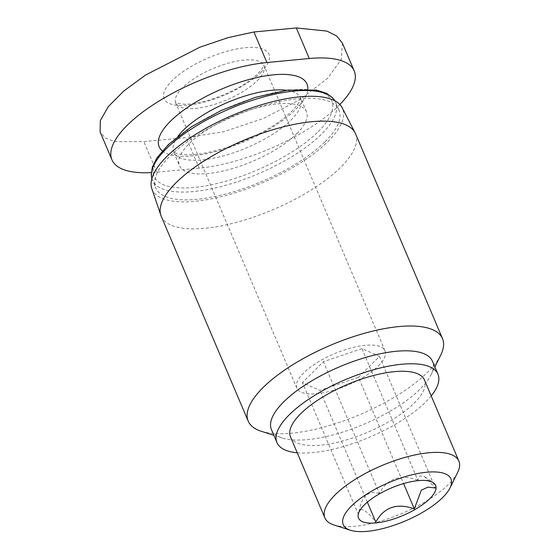 <?xml version="1.0" encoding="UTF-8"?>
<svg xmlns="http://www.w3.org/2000/svg" width="559" height="559" viewBox="0 0 559 559"><rect width="100%" height="100%" fill="white"/><g stroke="black" fill="none" stroke-linecap="round" stroke-linejoin="round"><path stroke-width="0.42" stroke-dasharray="2.79 2.1" d="M339.83 104.491A108.572 38.732 -23 0 1 199.221 168.161L186.252 137.598L143.859 141.623L114.581 141.623L105.274 137.94L100.145 131.973M199.221 168.161L156.834 172.186A108.572 38.732 -23 0 1 151.251 172.605M333.849 524.922A72.768 25.959 157 0 0 448.709 484.122A72.768 25.959 157 0 0 457.667 472.362M290.47 436.838A72.768 25.959 157 0 0 343.149 440.841A72.768 25.959 157 0 0 414.282 403.011A72.768 25.959 157 0 0 424.442 379.973M296.843 133.573A68.988 24.61 157 0 0 306.472 111.737A68.988 24.61 157 0 0 233.355 116.041A68.988 24.61 157 0 0 179.467 165.646A68.988 24.61 157 0 0 229.407 169.44A68.988 24.61 157 0 0 296.843 133.573M325.086 141.686A99.523 35.503 157 0 0 338.985 110.179A99.523 35.503 157 0 0 233.501 116.384A99.523 35.503 157 0 0 155.765 187.95A99.523 35.503 157 0 0 227.806 193.428A99.523 35.503 157 0 0 325.086 141.686M151.803 188.565A103.443 36.901 157 0 0 225.787 195.51A103.443 36.901 157 0 0 328.154 141.392A103.443 36.901 157 0 0 342.178 107.754M161.223 216.242A105.553 37.656 157 0 0 237.631 222.049A105.553 37.656 157 0 0 340.808 167.169A105.553 37.656 157 0 0 355.545 133.755M261.165 431.234A105.553 37.656 157 0 0 427.775 372.049A105.553 37.656 157 0 0 440.765 355M271.443 429.612A87.456 31.199 157 0 0 282.204 437.99A87.456 31.199 157 0 0 420.249 388.952A87.456 31.199 157 0 0 431.01 374.823A87.456 31.199 157 0 0 432.456 361.268M297.234 452.769A87.456 31.199 157 0 0 425.755 401.921A87.456 31.199 157 0 0 431.206 395.905M342.374 43.12L341.388 59.205L327.595 78.33L299.897 99.649L263.45 118.459L223.642 131.742L186.252 137.598M261.004 72.23A56.92 20.306 157 0 0 219.317 53.664A56.92 20.306 157 0 0 169.335 103.457A56.92 20.306 157 0 0 261.004 72.23M358.466 377.304L379.47 356.383L361.952 348.578L323.423 361.701L302.419 382.629L319.937 390.434L358.466 377.304L403.584 483.591M378.331 365.956A47.878 17.077 157 0 0 385.011 350.8A47.878 17.077 157 0 0 334.268 353.784A47.878 17.077 157 0 0 296.871 388.212A47.878 17.077 157 0 0 331.536 390.846A47.878 17.077 157 0 0 378.331 365.956M379.47 356.383L435.335 487.986L424.693 476.771L419.935 475.884L417.818 480.188L361.952 348.578M417.818 480.188C400.496 473.948 387.653 478.322 379.288 493.311L323.423 361.701M367.361 502.15L319.937 390.434M379.288 493.311L372.098 492.458L365.593 495.204L361.065 502.737L358.284 514.238L302.419 382.629M358.284 514.238C359.612 506.23 365.446 508.83 375.802 522.043M162.285 150.881A80.293 28.642 157 0 0 223.81 149.232A80.293 28.642 157 0 0 295.767 109.396A80.293 28.642 157 0 0 307.792 89.119M177.916 136.368A68.988 24.61 157 0 0 173.688 152.034A68.988 24.61 157 0 0 223.628 155.828A68.988 24.61 157 0 0 291.064 119.961A68.988 24.61 157 0 0 300.693 98.118A68.988 24.61 157 0 0 286.488 90.278M318.33 131.533A96.504 34.427 157 0 0 247.658 100.068A96.504 34.427 157 0 0 162.921 184.477A96.504 34.427 157 0 0 318.33 131.533M151.88 178.496A99.523 35.503 157 0 0 152.46 180.173A99.523 35.503 157 0 0 224.508 185.644A99.523 35.503 157 0 0 321.788 133.901A99.523 35.503 157 0 0 335.679 102.402A99.523 35.503 157 0 0 334.876 100.823M156.834 172.186L143.859 141.623M257.238 80.678A47.878 17.077 157 0 0 263.925 65.522A47.878 17.077 157 0 0 213.182 68.512A47.878 17.077 157 0 0 175.785 102.94A47.878 17.077 157 0 0 210.443 105.567A47.878 17.077 157 0 0 257.238 80.678M306.472 111.737L300.63 97.93L299.883 100.613C298.897 103.129 296.242 106.629 291.91 111.108C278.62 124.748 249.412 140.966 222.699 148.736C207.501 153.152 195 155.136 185.183 154.696C180.976 154.445 177.93 153.942 176.043 153.18L173.59 151.852L179.467 165.646M338.985 110.179L334.911 100.837M151.873 178.531L155.765 187.95M431.01 374.823L434.874 366.963M282.204 437.99L273.868 435.314M385.011 350.8L263.799 65.04C263.121 65.075 266.147 64.418 257.916 73.599C246.554 84.381 230.343 93.185 209.283 100.012C199.277 102.933 190.947 104.337 184.295 104.233L177.531 103.408L175.519 102.514L296.871 388.212M358.466 513.078L358.2 514.699M424.7 476.764L433.4 482.773"/><path stroke-width="0.84" d="M151.251 172.605A108.572 38.732 -23 0 1 111.926 159.783A108.572 38.732 -23 0 1 157.1 102.234A108.572 38.732 -23 0 1 266.902 62.538L309.295 58.513A108.572 38.732 -23 0 1 354.196 70.916A108.572 38.732 -23 0 1 339.83 104.491M429.787 498.663A41.883 14.939 157 0 0 433.4 482.773A41.883 14.939 157 0 0 391.251 488.014A41.883 14.939 157 0 0 358.2 514.699A41.883 14.939 157 0 0 384.676 521.477A41.883 14.939 157 0 0 429.787 498.663M442.784 497.426A58.52 20.879 157 0 0 449.988 487.972A58.52 20.879 157 0 0 388.931 482.55A58.52 20.879 157 0 0 350.416 530.239A58.52 20.879 157 0 0 442.784 497.426M449.988 487.972L457.667 472.362A72.768 25.959 157 0 0 458.869 461.084A72.768 25.959 157 0 0 381.741 465.619A72.768 25.959 157 0 0 324.898 517.948A72.768 25.959 157 0 0 333.849 524.922L350.416 530.239M458.869 461.084L424.442 379.973A72.768 25.959 157 0 0 347.314 384.508A72.768 25.959 157 0 0 290.47 436.838L324.898 517.948M434.874 366.963L440.765 355A105.553 37.656 157 0 0 442.511 338.635L355.545 133.755A105.553 37.656 157 0 0 355.119 132.846L342.178 107.754A103.443 36.901 157 0 0 232.956 115.098A103.443 36.901 157 0 0 151.803 188.565L160.859 215.299A105.553 37.656 157 0 0 161.223 216.242L248.189 421.123A105.553 37.656 157 0 0 261.165 431.234L273.868 435.314M355.119 132.846A105.553 37.656 157 0 0 243.668 140.337A105.553 37.656 157 0 0 160.859 215.299M442.511 338.635A105.553 37.656 157 0 0 330.635 345.217A105.553 37.656 157 0 0 248.189 421.123M431.206 395.905A87.456 31.199 157 0 0 437.963 374.237L432.456 361.268A87.456 31.199 157 0 0 339.76 366.718A87.456 31.199 157 0 0 271.443 429.612L276.95 442.581A87.456 31.199 157 0 0 297.234 452.769M437.963 374.237A87.456 31.199 157 0 0 345.266 379.687A87.456 31.199 157 0 0 276.95 442.581M100.145 131.973L100.292 120.653L108.32 106.615L123.818 90.998L145.585 75.025L199.801 47.242L227.995 37.656L253.926 31.975L296.319 27.95L326.924 31.087L336.791 36.069L342.374 43.12L354.196 70.916M367.361 502.15L375.802 522.043C384.124 507.069 396.96 502.695 414.331 508.914L403.584 483.591M414.331 508.914L421.325 490.18L427.928 487.148L435.335 487.986M307.792 89.119A80.293 28.642 157 0 0 221.867 88.986A80.293 28.642 157 0 0 162.285 150.881M286.488 90.278A68.988 24.61 157 0 0 177.916 136.368M334.876 100.823A99.523 35.503 157 0 0 230.196 108.607A99.523 35.503 157 0 0 151.88 178.496M266.902 62.538L253.926 31.975M309.295 58.513L296.319 27.95M334.911 100.837L332.682 97.797L326.484 93.283L316.38 90.083L288.011 90.076L255.442 97.329L221.147 110.507L191.583 126.676L168.504 144.446L156.911 157.876L152.321 167.127L151.244 174.918L151.873 178.531M111.926 159.783L100.131 131.98"/></g></svg>
